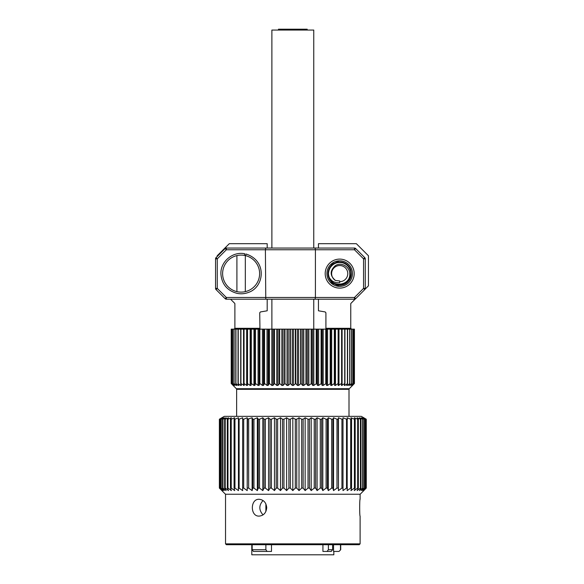 <?xml version="1.0" encoding="UTF-8"?>
<svg xmlns="http://www.w3.org/2000/svg" width="584" height="584" viewBox="0 0 584 584"><rect width="100%" height="100%" fill="white"/><g stroke="black" fill="none" stroke-linecap="round" stroke-linejoin="round"><path stroke-width="0.88" d="M299.008 490.611L296.752 488.085L296.752 419.217L299.008 417.764L299.008 490.611L301.694 488.085L301.694 419.217L303.132 419.217L305.147 417.764L305.147 490.611L303.132 488.085L303.132 419.217M299.008 417.764L301.694 419.217M305.147 417.764L308.016 419.217L308.016 488.085L305.147 490.611M311.192 490.611L309.432 488.085L309.432 419.217L311.192 417.764L311.192 490.611L314.228 488.085L314.228 419.217L315.608 419.217L317.097 417.764L317.097 490.611L315.608 488.085L315.608 419.217M311.192 417.764L314.228 419.217M317.097 417.764L320.273 419.217L320.273 488.085L317.097 490.611M322.813 490.611L321.616 488.085L321.616 419.217L322.813 417.764L322.813 490.611L326.113 488.085L326.113 419.217L327.398 419.217L328.303 417.764L328.303 490.611L327.398 488.085L327.398 419.217M322.813 417.764L326.113 419.217M328.303 417.764L331.697 419.217L331.697 488.085L328.303 490.611M333.53 490.611L332.916 488.085L332.916 419.217L333.53 417.764L333.53 490.611L336.983 488.085L336.983 419.217L338.136 419.217L338.443 417.764L338.443 490.611L338.136 419.217M333.53 417.764L336.983 419.217M338.443 417.764L341.932 419.217L341.932 488.085L338.443 490.611M343.005 490.611L343.005 417.764L346.516 419.217L346.516 488.085L343.005 490.611M347.188 490.611L347.188 417.764L350.685 419.217L350.685 488.085L347.188 490.611M350.955 490.611L351.568 488.085L351.568 419.217L350.955 417.764L354.408 419.217L354.408 488.085L350.955 490.611M354.284 490.611L355.189 488.085L355.189 419.217L354.284 417.764L357.671 419.217L357.671 488.085L354.284 490.611M357.138 490.611L358.342 488.085L358.342 419.217L357.138 417.764L360.438 419.217L360.438 488.085L357.138 490.611M359.51 490.611L360.992 488.085L360.992 419.217L359.51 417.764L362.693 419.217L362.693 488.085L359.51 490.611M361.372 490.611L363.124 488.085L363.124 419.217L361.372 417.764L364.409 419.217L364.409 488.085L361.372 490.611M362.715 490.611L364.723 488.085L364.723 419.217L362.715 417.764L365.584 419.217L365.584 488.085L362.715 490.611M363.518 490.611L365.774 488.085L365.774 419.217L363.518 417.764L366.212 419.217L366.212 488.085L363.518 490.611M363.788 490.611L366.27 488.085L366.27 419.217L361.357 416.356L224.285 416.356L219.372 419.217L219.372 488.085L225.482 494.239L360.16 494.239L363.788 490.611M222.124 490.611L219.431 488.085L219.431 419.217L222.124 417.764L219.869 419.217L219.869 488.085L222.124 490.611M222.927 490.611L220.058 488.085L220.058 419.217L222.927 417.764L220.92 419.217L220.92 488.085L222.927 490.611M224.271 490.611L221.234 488.085L221.234 419.217L224.271 417.764L222.519 419.217L222.519 488.085L224.271 490.611M226.132 490.611L222.949 488.085L222.949 419.217L226.132 417.764L224.65 419.217L224.65 488.085L226.132 490.611M228.505 490.611L225.205 488.085L225.205 419.217L228.505 417.764L227.3 419.217L227.3 488.085L228.505 490.611M231.359 490.611L227.972 488.085L227.972 419.217L231.359 417.764L230.454 419.217L230.454 488.085L231.359 490.611M234.688 490.611L231.227 488.085L231.227 419.217L234.688 417.764L234.074 419.217L234.074 488.085L234.688 490.611M238.454 490.611L234.958 488.085L234.958 419.217L238.454 417.764L238.454 490.611M242.637 490.611L239.126 488.085L239.126 419.217L242.637 417.764L242.637 490.611M247.2 490.611L243.711 488.085L243.711 419.217L247.2 417.764L247.2 490.611L247.506 419.217L252.113 417.764L252.113 490.611L248.66 488.085L248.66 419.217M247.2 417.764L247.506 419.217M252.113 417.764L252.726 419.217L252.726 488.085L252.113 490.611M257.34 490.611L253.945 488.085L253.945 419.217L257.34 417.764L257.34 490.611L258.245 488.085L258.245 419.217L259.53 419.217L262.829 417.764L262.829 490.611L259.53 488.085L259.53 419.217M257.34 417.764L258.245 419.217M262.829 417.764L264.026 419.217L264.026 488.085L262.829 490.611M268.545 490.611L265.37 488.085L265.37 419.217L268.545 417.764L268.545 490.611L270.034 488.085L270.034 419.217L271.414 419.217L274.451 417.764L274.451 490.611L271.414 488.085L271.414 419.217M268.545 417.764L270.034 419.217M274.451 417.764L276.21 419.217L276.21 488.085L274.451 490.611M280.495 490.611L277.626 488.085L277.626 419.217L280.495 417.764L280.495 490.611L282.51 488.085L282.51 419.217L283.948 419.217L286.635 417.764L286.635 490.611L283.948 488.085L283.948 419.217M280.495 417.764L282.51 419.217M286.635 417.764L288.89 419.217L288.89 488.085L286.635 490.611M296.752 488.085L295.3 488.085L292.818 490.611L290.343 488.085L288.89 488.085M283.948 488.085L282.51 488.085M277.626 488.085L276.21 488.085M271.414 488.085L270.034 488.085M265.37 488.085L264.026 488.085M259.53 488.085L258.245 488.085M253.945 488.085L252.726 488.085M248.66 488.085L247.506 488.085M243.711 488.085L242.637 488.085M239.126 488.085L238.148 488.085M234.958 488.085L234.074 488.085M231.227 488.085L230.454 488.085M227.972 488.085L227.3 488.085M225.205 488.085L224.65 488.085M222.949 488.085L222.519 488.085M363.124 488.085L362.693 488.085M360.992 488.085L360.438 488.085M358.342 488.085L357.671 488.085M355.189 488.085L354.408 488.085M351.568 488.085L350.685 488.085M347.495 488.085L346.516 488.085M343.005 488.085L341.932 488.085M338.136 488.085L336.983 488.085M332.916 488.085L331.697 488.085M327.398 488.085L326.113 488.085M321.616 488.085L320.273 488.085M315.608 488.085L314.228 488.085M309.432 488.085L308.016 488.085M303.132 488.085L301.694 488.085M290.343 488.085L290.343 419.217L292.818 417.764L295.3 419.217L296.752 419.217M295.3 419.217L295.3 488.085M288.89 419.217L290.343 419.217M276.21 419.217L277.626 419.217M264.026 419.217L265.37 419.217M252.726 419.217L253.945 419.217M242.637 419.217L243.711 419.217M238.148 419.217L239.126 419.217M234.074 419.217L234.958 419.217M230.454 419.217L231.227 419.217M227.3 419.217L227.972 419.217M224.65 419.217L225.205 419.217M222.519 419.217L222.949 419.217M362.693 419.217L363.124 419.217M360.438 419.217L360.992 419.217M357.671 419.217L358.342 419.217M354.408 419.217L355.189 419.217M350.685 419.217L351.568 419.217M346.516 419.217L347.495 419.217M341.932 419.217L343.005 419.217M331.697 419.217L332.916 419.217M320.273 419.217L321.616 419.217M308.016 419.217L309.432 419.217M292.818 417.764L292.818 490.611M225.533 543.85L226.388 544.704L359.255 544.704L360.109 543.85L225.533 543.85L225.533 494.239M360.109 494.239L360.109 499.284C359.54 498.772 359.54 516.628 360.109 516.11L360.109 543.85M259.179 516.11C250.069 516.628 250.069 498.772 259.179 499.284C263.691 499.787 266.202 502.59 266.727 507.7C266.202 512.803 263.691 515.606 259.179 516.11M339.005 551.435L340.713 549.726L339.005 551.435M340.713 544.704L340.713 549.726M333.552 544.704L333.552 551.435L338.771 551.435M331.245 551.435L332.595 549.726L328.383 549.726L327.04 551.435L331.245 551.435M332.595 544.704L332.595 549.726M322.93 544.704L322.93 551.435L327.04 551.435M267.085 551.435L265.881 549.726L252.164 549.726L253.368 551.435L271.494 551.435L271.494 544.704M252.164 544.704L252.164 549.726M265.881 503.882L265.881 511.511M265.881 544.704L265.881 549.726M333.836 551.435L333.836 554.8L251.799 554.8L251.799 544.704M328.383 544.704L328.383 549.726M340.479 544.704L340.479 549.726M263.041 500.524C258.77 505.306 258.77 510.087 263.041 514.876M236.914 291.628L236.914 255.588A18.506 18.506 0 0 1 245.324 255.588L245.324 291.628A18.506 18.506 0 0 1 236.914 291.628L236.914 255.588A18.506 18.506 0 0 0 236.914 291.628M245.324 255.588L245.324 291.628A18.506 18.506 0 0 0 245.324 255.588M328.551 276.137C330.873 288.24 350.78 286.065 349.75 273.611C349.794 266.596 341.078 261.69 335.267 265.713C329.748 270.772 329.821 275.692 335.471 280.466L339.698 280.962L339.698 282.656C334.464 283.16 330.756 280.999 328.566 276.159C327.69 268.859 330.807 264.231 337.902 262.289C345.743 260.771 353.094 268.932 350.765 276.568C348.969 284.35 338.516 287.744 332.486 282.51C326.354 275.422 327.025 269.049 334.493 263.399C341.479 259.53 350.999 265.026 351.137 273.005C351.831 280.955 342.939 287.416 335.588 284.298C322.623 280.035 328.88 258.909 342.078 262.399C355.554 264.581 352.678 286.423 339.1 285.05C331.121 284.904 325.624 275.385 329.486 268.406C335.143 260.931 341.516 260.26 348.604 266.392C353.838 272.421 350.437 282.875 342.662 284.671C335.026 286.999 326.858 279.648 328.383 271.815C329.858 258.245 351.823 259.975 351.152 273.604C351.823 287.24 329.858 288.971 328.383 275.4C326.858 267.56 335.026 260.208 342.662 262.537C350.437 264.333 353.838 274.787 348.604 280.816C340.538 291.832 322.383 279.349 329.777 267.873C335.815 260.712 342.209 260.376 348.969 266.873C353.875 273.159 349.94 283.423 342.078 284.809C328.88 288.299 322.623 267.173 335.588 262.909C342.939 259.792 351.831 266.253 351.137 274.203C350.999 282.182 341.479 287.678 334.493 283.817C322.047 278.218 330.478 257.858 343.239 262.705C350.911 264.91 353.751 275.531 348.21 281.269C340.815 287.021 334.486 286.021 329.23 278.269C323.076 266.085 342.443 255.566 349.305 267.363C353.882 273.903 349.414 283.948 341.487 284.919C333.654 286.445 326.303 278.276 328.631 270.64C330.427 262.866 340.881 259.464 346.911 264.698C353.043 271.786 352.371 278.159 344.896 283.817C333.055 290.598 321.543 271.808 332.96 264.333C343.604 255.785 357.912 272.538 347.801 281.707C342.355 287.54 331.602 285.255 329.004 277.714C325.887 270.363 332.347 261.471 340.297 262.165C348.276 262.304 353.773 271.823 349.904 278.809C344.253 286.277 337.88 286.948 330.792 280.816C321.696 270.64 337.676 255.471 347.363 265.092C353.116 272.487 352.115 278.816 344.356 284.072C337.18 287.569 327.967 281.583 328.237 273.604C327.573 259.975 349.539 258.245 351.013 271.815C353.802 285.174 332.376 290.321 328.799 277.144C326.076 269.647 332.989 261.099 340.895 262.209C348.86 262.771 353.846 272.56 349.619 279.334C343.377 291.474 323.492 281.984 329.004 269.501C331.602 261.953 342.355 259.668 347.801 265.501C353.634 270.947 351.349 281.7 343.801 284.298C331.318 289.81 321.828 269.925 333.968 263.683C340.742 259.457 350.531 264.442 351.094 272.407C350.999 279.97 347.195 284.182 339.691 285.036M335.471 280.488A8.074 8.074 0 0 1 335.756 266.559A8.074 8.074 0 0 1 347.772 273.604A8.074 8.074 0 0 1 339.698 281.678M349.363 279.751L348.013 281.466M335.683 262.895A11.439 11.439 0 0 1 351.137 273.604A11.439 11.439 0 0 1 335.683 284.32M335.727 262.858A13.885 13.885 0 0 1 339.063 260.836A12.782 12.782 0 0 1 352.481 273.604A12.782 12.782 0 0 1 339.063 286.372A13.885 13.885 0 0 1 335.727 284.357M215.547 258.822A1.708 1.708 0 0 1 216.051 257.61A1.708 1.708 0 0 0 215.547 258.822L215.547 258.822M216.065 257.632L217.19 256.471M271.881 248.017L267.187 248.017M318.455 248.017L313.761 248.017M339.698 286.386A12.782 12.782 0 0 1 326.916 273.604A12.782 12.782 0 0 1 339.698 260.822A12.782 12.782 0 0 1 352.481 273.604M315.418 249.762L315.418 297.482L226.351 297.482L225.139 298.694A1.708 1.708 0 0 0 226.351 299.19L265.771 299.19L265.399 249.762L354.466 249.762L355.678 248.558A1.708 1.708 0 0 0 354.466 248.054L315.046 248.054L315.418 249.762M354.466 248.054L354.466 249.762L363.555 258.858L365.27 258.858L365.27 288.394L363.555 288.394L364.766 289.598A1.708 1.708 0 0 0 365.27 288.394L365.27 258.858A1.708 1.708 0 0 0 364.766 257.646L363.555 258.858L363.555 288.394L354.466 297.482L315.418 297.482L315.046 299.19L354.466 299.19A1.708 1.708 0 0 0 355.678 298.694L354.466 297.482L354.466 299.19M315.046 248.054L265.771 248.054L265.399 249.762L226.351 249.762L226.351 248.054A1.708 1.708 0 0 0 225.139 248.558L226.351 249.762L217.263 258.858L216.051 257.646A1.708 1.708 0 0 0 215.547 258.858L215.547 288.394A1.708 1.708 0 0 0 216.051 289.598L217.263 288.394L215.547 288.394L215.547 258.858L217.263 258.858L217.263 288.394L226.351 297.482L226.351 299.19L311.878 299.19M225.139 298.694L216.051 289.598A1.708 1.708 0 0 1 215.547 288.394M225.139 248.558L216.051 257.646M265.771 248.054L226.351 248.054M364.766 257.646L355.678 248.558M265.771 299.19L315.046 299.19M355.678 298.694L364.766 289.598M352.561 385.418L354.43 383.498L352.386 385.418L353.977 383.498L351.758 385.418L353.064 383.498L350.677 385.418L351.692 383.498L349.159 385.418L348.75 385.418L349.867 383.498L347.217 385.418L346.706 385.418L347.611 383.498L344.859 385.418L344.253 385.418L344.94 383.498L341.406 385.418L341.603 383.498L338.194 385.469M354.43 383.498L354.43 329.15L354.408 383.498M350.677 385.418L350.677 384.973M349.159 385.418L348.75 385.418L349.159 384.717M347.217 385.418L346.706 385.418L347.217 385.418L347.217 384.345M344.859 385.418L344.253 385.418L344.859 385.418L344.859 383.732M342.1 385.418L341.406 385.418L342.1 385.418L342.1 329.15L341.603 329.15L341.603 383.498M338.136 383.498L338.194 385.418L338.968 385.418L338.968 329.15L338.136 329.15L338.136 383.498L335.486 385.418L335.486 329.15L334.318 329.15L334.318 383.498L331.683 385.418L331.683 329.15L330.756 329.15L330.756 385.418L331.683 385.418M334.318 383.498L334.632 385.418L335.486 385.418M330.756 385.418L330.529 383.498L327.58 385.418L327.58 329.15L326.587 329.15L326.587 385.418L327.58 385.418M326.587 385.418L326.127 383.498L323.215 385.418L323.215 329.15L322.164 329.15L322.164 385.418L323.215 385.418M322.164 385.418L321.485 383.498L318.616 385.418L318.616 329.15L317.521 329.15L317.521 385.418L318.616 385.418M317.521 385.418L316.616 383.498L313.82 385.418L313.82 329.15L312.688 329.15L312.688 385.418L313.82 385.418M312.688 385.418L311.564 383.498L308.863 385.418L308.863 329.15L307.695 329.15L307.695 385.418L308.863 385.418M307.695 385.418L306.374 383.498L303.789 385.418L303.789 329.15L302.6 329.15L302.6 385.418L303.789 385.418M302.6 385.418L301.081 383.498L298.628 385.418L298.628 329.15L297.424 329.15L297.424 385.418L298.628 385.418M297.424 385.418L295.723 383.498L293.423 385.418L293.423 329.15L292.219 329.15L292.219 385.418L293.423 385.418M292.219 385.418L290.35 383.498L288.219 385.418L288.219 329.15L287.014 329.15L287.014 385.418L288.219 385.418M287.014 385.418L284.985 383.498L283.043 385.418L283.043 329.15L281.853 329.15L281.853 385.418L283.043 385.418M281.853 385.418L279.685 383.498L277.94 385.418L277.94 329.15L276.779 329.15L276.779 385.418L277.94 385.418M276.779 385.418L274.487 383.498L272.954 385.418L272.954 329.15L271.823 329.15L271.823 385.418L272.954 385.418M271.823 385.418L269.428 383.498L268.122 385.418L268.122 329.15L267.027 329.15L267.027 385.418L268.122 385.418M267.027 385.418L264.545 383.498L263.479 385.418L263.479 329.15L262.428 329.15L262.428 385.418L263.479 385.418M262.428 385.418L259.873 383.498L259.055 385.418L259.055 329.15L258.062 329.15L258.062 385.418L259.055 385.418M258.062 385.418L255.456 383.498L254.887 385.418L254.887 329.15L253.96 329.15L253.96 385.418L254.887 385.418M253.96 385.418L251.324 383.498L251.011 385.418L250.149 385.418L247.214 383.498L247.448 385.418L246.674 385.418L247.448 385.469M247.506 383.498L247.506 329.15L246.674 329.15L246.674 385.418L244.039 383.498L244.236 385.418L240.703 383.498L241.389 385.418L240.783 385.418L241.389 385.418M240.783 383.732L240.783 385.418L238.031 383.498L238.936 385.418L238.425 385.418L235.775 383.498L236.892 385.418L236.476 385.418L233.95 383.498L234.965 385.418L232.578 383.498L233.885 385.418L231.666 383.498L233.257 385.418L231.213 383.498L233.082 385.418M355.298 298.979L351.013 303.264A0.854 0.854 0 0 0 350.758 303.87L350.758 328.296L325.916 328.296L325.682 329.15M365.051 289.226L368.453 285.824L368.453 255.777L356.364 243.696L318.455 243.696L318.455 248.054M325.916 328.296L325.916 312.776L325.186 311.936L318.455 310.798L318.455 299.19M259.953 329.15L259.727 312.776L260.457 311.936L267.187 310.798L267.187 299.19M234.023 329.15L234.885 328.296L234.885 303.87A0.854 0.854 0 0 0 234.629 303.264L230.563 299.19M267.187 248.054L267.187 243.696L229.278 243.696L217.19 255.777L217.19 256.507M351.612 329.15L350.758 328.296M333.844 262.238A15.593 15.593 0 0 0 330.5 266.771M330.493 280.422A15.593 15.593 0 0 0 333.844 284.97M290.35 383.498L290.35 329.15L292.219 329.15M284.985 383.498L284.985 329.15L287.014 329.15M279.685 383.498L279.685 329.15L281.853 329.15M274.487 383.498L274.487 329.15L276.779 329.15M269.428 383.498L269.428 329.15L271.823 329.15M264.545 383.498L264.545 329.15L267.027 329.15M259.873 383.498L259.873 329.15L262.428 329.15M255.456 383.498L255.456 329.15L258.062 329.15M251.324 383.498L251.324 329.15L253.96 329.15M251.324 329.15L250.149 329.15L250.149 385.418M247.506 329.15L250.149 329.15M244.039 383.498L244.039 329.15L246.674 329.15M244.039 329.15L243.543 329.15L243.543 385.418M240.936 383.498L240.936 329.15L243.543 329.15M238.228 383.498L238.228 329.15L240.703 329.15L240.703 383.498M235.943 383.498L235.943 329.15L238.031 329.15L238.031 383.498M234.082 383.498L234.082 329.15L235.775 329.15L235.775 383.498M232.673 383.498L232.673 329.15L233.95 329.15L233.95 383.498M231.717 383.498L231.717 329.15L232.578 329.15L232.578 383.498M231.213 383.498L231.213 329.15L231.213 383.498L231.235 329.15L231.666 329.15L231.666 383.498M353.977 383.498L353.977 329.15L354.408 329.15M353.064 383.498L353.064 329.15L353.919 329.15L353.919 383.498M351.692 383.498L351.692 329.15L352.97 329.15L352.97 383.498M349.867 383.498L349.867 329.15L351.561 329.15L351.561 383.498M347.611 383.498L347.611 329.15L349.699 329.15L349.699 383.498M344.94 383.498L344.94 329.15L347.414 329.15L347.414 383.498M341.866 383.498L341.866 329.15M338.428 383.498L338.428 329.15M334.632 383.498L334.632 329.15M330.529 383.498L330.756 329.15M326.127 383.498L326.127 329.15L326.587 329.15M321.485 383.498L321.485 329.15L322.164 329.15M316.616 383.498L316.616 329.15L317.521 329.15M311.564 383.498L311.564 329.15L312.688 329.15M306.374 383.498L306.374 329.15L307.695 329.15M301.081 383.498L301.081 329.15L302.6 329.15M295.723 383.498L295.723 329.15L297.424 329.15M298.628 329.15L300.658 329.15L300.658 383.498M303.789 329.15L305.958 329.15L305.958 383.498M308.863 329.15L311.155 329.15L311.155 383.498M313.82 329.15L316.214 329.15L316.214 383.498M318.616 329.15L321.098 329.15L321.098 383.498M323.215 329.15L325.77 329.15L325.77 383.498M327.58 329.15L330.186 329.15L330.186 383.498M331.683 329.15L334.318 329.15M335.486 329.15L338.136 329.15M338.968 329.15L341.603 329.15M342.1 329.15L344.706 329.15L344.706 383.498M243.776 329.15L243.776 383.498M247.214 329.15L247.214 383.498M251.011 329.15L251.011 383.498M254.887 329.15L255.113 383.498M259.055 329.15L259.508 329.15L259.508 383.498M263.479 329.15L264.158 329.15L264.158 383.498M268.122 329.15L269.027 329.15L269.027 383.498M272.954 329.15L274.071 329.15L274.071 383.498M277.94 329.15L279.269 329.15L279.269 383.498M283.043 329.15L284.561 329.15L284.561 383.498M288.219 329.15L289.912 329.15L289.912 383.498M295.723 329.15L295.292 329.15L295.292 383.498M290.35 329.15L289.912 329.15M284.985 329.15L284.561 329.15M279.685 329.15L279.269 329.15M274.487 329.15L274.071 329.15M269.428 329.15L269.027 329.15M264.545 329.15L264.158 329.15M259.873 329.15L259.508 329.15M321.485 329.15L321.098 329.15M316.616 329.15L316.214 329.15M311.564 329.15L311.155 329.15M306.374 329.15L305.958 329.15M293.423 329.15L295.292 329.15M301.081 329.15L300.658 329.15M245.587 255.646L245.995 254.018C267.392 260.727 264.326 287.021 248.689 292.328C244.864 293.854 240.929 294.183 236.9 293.321C227.045 290.511 221.716 284.036 220.913 273.903C220.351 261.8 232.556 251.186 244.754 253.748L244.455 255.405M307.177 30.054L307.177 29.2L278.466 29.2L278.466 30.054M313.761 248.054L313.761 30.054L271.881 30.054L271.881 248.054M313.761 299.19L313.761 329.15M339.698 288.102A14.491 14.491 0 0 0 352.247 266.355A14.491 14.491 0 0 0 327.142 266.355A14.491 14.491 0 0 0 339.698 288.102M349.006 389.324L349.261 388.718L236.381 388.718L236.637 389.324L349.006 389.324L349.006 416.356M259.727 328.296L234.885 328.296M238.425 384.345L238.425 385.418M236.476 384.717L236.476 385.418M234.965 384.973L234.965 385.418M349.261 388.718L352.305 385.674M236.381 388.718L233.33 385.674M236.637 389.324L236.637 416.356M271.881 329.15L271.881 299.19"/></g></svg>
